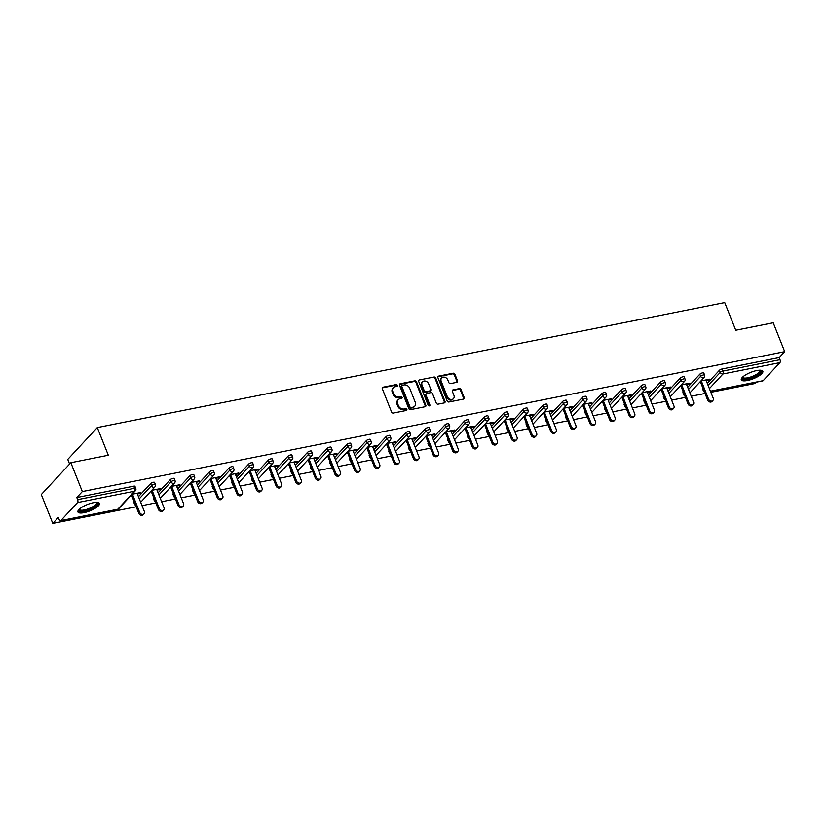 <?xml version="1.0" encoding="UTF-8"?>
<svg xmlns="http://www.w3.org/2000/svg" width="826" height="826" viewBox="0 0 826 826"><rect width="100%" height="100%" fill="white"/><g stroke="black" fill="none" stroke-linecap="round" stroke-linejoin="round"><path stroke-width="1.24" d="M397.358 385.329A1.022 0.826 42.9 0 0 396.129 384.596L383.016 387.208A1.456 1.177 42.9 0 0 382.304 388.747L391.565 412.029A1.456 1.177 42.9 0 0 393.31 413.072L406.433 410.46A1.022 0.826 42.9 0 0 405.711 408.653L404.007 408.994A4.667 3.779 42.9 0 1 398.411 405.638L397.647 403.697A4.667 3.779 42.9 0 1 398.173 399.743A4.667 3.779 42.9 0 1 399.949 398.772L401.642 398.431A1.022 0.826 42.9 0 0 400.92 396.625L399.226 396.955A4.667 3.779 42.9 0 1 393.63 393.61L392.856 391.669A4.667 3.779 42.9 0 1 393.382 387.704A4.667 3.779 42.9 0 1 395.158 386.744L396.852 386.403A1.022 0.826 42.9 0 0 397.358 385.329M396.831 386.403A1.022 0.826 42.9 0 0 395.54 385.226L382.428 387.838A1.456 1.177 42.9 0 0 382.242 387.89M406.413 410.47A1.022 0.826 42.9 0 0 405.122 409.293L403.418 409.624L404.007 408.994M401.622 398.442A1.022 0.826 42.9 0 0 400.331 397.254L398.638 397.595L399.226 396.955M756.678 370.575A11.585 3.428 158.3 0 0 745.733 374.839A11.585 3.428 158.3 0 0 741.304 379.826A11.585 3.428 158.3 0 0 747.458 380.507A11.585 3.428 158.3 0 0 758.402 376.243A11.585 3.428 158.3 0 0 762.832 371.256A11.585 3.428 158.3 0 0 756.678 370.575M93.276 502.735A11.585 3.428 158.3 0 0 82.332 506.999A11.585 3.428 158.3 0 0 77.912 511.986A11.585 3.428 158.3 0 0 84.066 512.667A11.585 3.428 158.3 0 0 95 508.403A11.585 3.428 158.3 0 0 99.43 503.416A11.585 3.428 158.3 0 0 93.276 502.735M456.809 382.345A1.456 1.177 42.9 0 0 457.532 380.807L454.93 374.271A1.456 1.177 42.9 0 0 453.185 373.228L438.616 376.129A1.456 1.177 42.9 0 0 437.904 377.668L447.165 400.951A1.456 1.177 42.9 0 0 448.921 402.004L463.479 399.103A1.456 1.177 42.9 0 0 464.202 397.554L461.063 389.665A1.456 1.177 42.9 0 0 459.308 388.623L453.082 389.862A1.456 1.177 42.9 0 0 452.359 391.4L453.918 395.313A3.903 3.159 42.9 0 1 453.474 398.628A3.903 3.159 42.9 0 1 450.17 399.299A3.903 3.159 42.9 0 1 447.31 396.625L441.208 381.302A3.903 3.159 42.9 0 1 441.652 377.988A3.903 3.159 42.9 0 1 444.956 377.317A3.903 3.159 42.9 0 1 447.816 379.981L448.828 382.541A1.456 1.177 42.9 0 0 450.583 383.584L456.809 382.345M60.825 520.597L117.777 509.25L134.504 491.222L77.541 502.569L60.825 520.597A2.23 1.125 -101.3 0 1 60.474 520.803A2.23 1.125 -101.3 0 1 59.152 519.575L58.305 517.468L52.781 523.416L41.3 494.557L70.84 462.715L108.309 455.25L97.292 427.579L724.732 302.584L735.749 330.255L773.219 322.79L784.7 351.659L82.321 491.573L76.797 497.531L77.644 499.637L134.597 488.29L133.76 486.184L76.797 497.531M70.84 462.715L82.321 491.573M416.552 381.922A1.456 1.177 42.9 0 0 414.797 380.869L400.238 383.77A1.456 1.177 42.9 0 0 399.516 385.319L408.787 408.602A1.456 1.177 42.9 0 0 410.532 409.644L425.101 406.743A1.456 1.177 42.9 0 0 425.813 405.205L416.552 381.922L415.963 382.562A1.456 1.177 42.9 0 0 414.208 381.509L399.65 384.41A1.456 1.177 42.9 0 0 399.464 384.462M419.432 379.95L433.991 377.048A1.456 1.177 42.9 0 1 435.746 378.101L445.007 401.384A1.456 1.177 42.9 0 1 444.285 402.923L438.059 404.162A1.456 1.177 42.9 0 1 436.304 403.119L432.545 393.672A1.456 1.177 42.9 0 0 430.8 392.629L426.66 393.444A1.456 1.177 42.9 0 0 425.948 394.983L429.861 404.823A1.022 0.826 42.9 0 1 428.126 405.163L418.71 381.488A1.456 1.177 42.9 0 1 419.432 379.95L433.991 377.048M97.292 427.579L67.753 459.421L69.601 464.047M77.541 502.569A2.23 1.125 -101.3 0 0 77.644 499.637M784.7 351.659L779.176 357.606L780.012 359.713A2.23 1.125 78.7 0 1 779.92 362.645L763.193 380.672A2.23 1.125 78.7 0 1 762.842 380.879L710.463 391.317M756.399 382.159L755.16 383.491L710.866 392.319M705.032 393.475L691.248 396.232M685.425 397.389L671.631 400.135M665.808 401.291L652.013 404.038M646.19 405.205L632.396 407.951M626.573 409.107L612.789 411.854M606.955 413.021L593.171 415.767M587.348 416.923L573.554 419.67M567.73 420.837L553.936 423.583M548.113 424.74L534.329 427.486M528.495 428.653L514.712 431.399M508.888 432.556L495.094 435.302M489.271 436.469L475.477 439.215M469.653 440.372L455.859 443.118M450.036 444.285L436.252 447.031M430.418 448.188L416.634 450.934M410.811 452.09L397.017 454.837M391.194 456.004L377.399 458.75M371.576 459.906L357.792 462.653M351.959 463.82L338.175 466.566M332.351 467.722L318.557 470.469M312.734 471.636L298.94 474.382M293.116 475.539L279.322 478.285M273.499 479.452L259.715 482.198M253.881 483.355L240.098 486.101M234.274 487.268L220.48 490.014M214.657 491.171L200.863 493.917M195.039 495.084L181.255 497.83M175.422 498.987L161.638 501.733M155.815 502.889L142.02 505.646M136.197 506.803L52.781 523.416M137.374 493.979L139.852 493.483L139.563 492.761M139.852 493.483L140.74 492.533L132.119 494.247M702.73 388.313L703.566 390.419A2.23 0.661 -21.7 0 0 703.38 390.863L702.544 388.757A2.23 0.661 -21.7 0 1 702.73 388.313L702.905 388.117M707.304 383.378L719.446 370.285A2.23 0.661 -21.7 0 1 722.213 368.954L723.06 371.06L780.012 359.713M779.176 357.606L722.213 368.954M133.76 486.184A2.23 0.661 -21.7 0 1 134.948 486.318L135.784 488.424A2.23 0.661 -21.7 0 0 134.597 488.29A2.23 1.125 -101.3 0 1 134.504 491.222A2.23 1.807 42.9 0 0 135.35 490.768A2.23 2.23 0 0 0 135.784 488.424M699.828 374.199A2.23 0.661 -21.7 0 1 702.606 372.867A2.23 0.661 -21.7 0 1 703.783 372.991L704.619 375.107A2.23 0.661 -21.7 0 0 703.442 374.973A2.23 0.661 158.3 0 0 700.665 376.305L699.828 374.199L687.686 387.28M683.112 392.216L683.949 394.322A2.23 0.661 -21.7 0 0 683.763 394.776L682.926 392.66A2.23 0.661 -21.7 0 1 683.112 392.216L683.288 392.03M680.211 378.101A2.23 0.661 -21.7 0 1 682.988 376.77A2.23 0.661 -21.7 0 1 684.165 376.904L685.012 379.01A2.23 0.661 -21.7 0 0 683.825 378.876A2.23 0.661 158.3 0 0 681.058 380.208L680.211 378.101L668.069 391.194M663.495 396.119L664.331 398.235A2.23 0.661 -21.7 0 0 664.156 398.679L663.309 396.573A2.23 0.661 -21.7 0 1 663.495 396.119L663.67 395.933M660.604 382.015A2.23 0.661 -21.7 0 1 663.371 380.683A2.23 0.661 -21.7 0 1 664.558 380.807L665.395 382.923A2.23 0.661 -21.7 0 0 664.207 382.789A2.23 0.661 158.3 0 0 661.44 384.121L660.604 382.015L648.451 395.096M643.877 400.032L644.724 402.138A2.23 0.661 -21.7 0 0 644.538 402.592L643.691 400.476A2.23 0.661 -21.7 0 1 643.877 400.032L644.053 399.846M640.986 385.918A2.23 0.661 -21.7 0 1 643.753 384.586A2.23 0.661 -21.7 0 1 644.941 384.72L645.777 386.826A2.23 0.661 -21.7 0 0 644.59 386.692A2.23 0.661 158.3 0 0 641.823 388.024L640.986 385.918L628.844 399.01M624.26 403.935L625.106 406.051A2.23 0.661 -21.7 0 0 624.921 406.495L624.084 404.389A2.23 0.661 -21.7 0 1 624.26 403.935L624.446 403.749M621.369 389.82A2.23 0.661 -21.7 0 1 624.136 388.499A2.23 0.661 -21.7 0 1 625.323 388.623L626.16 390.739A2.23 0.661 -21.7 0 0 624.983 390.605A2.23 0.661 158.3 0 0 622.205 391.937L621.369 389.82L609.227 402.912M604.653 407.848L605.489 409.954A2.23 0.661 -21.7 0 0 605.303 410.398L604.467 408.292A2.23 0.661 -21.7 0 1 604.653 407.848L604.828 407.652M601.751 393.734A2.23 0.661 -21.7 0 1 604.529 392.402A2.23 0.661 -21.7 0 1 605.706 392.536L606.552 394.642A2.23 0.661 -21.7 0 0 605.365 394.508A2.23 0.661 158.3 0 0 602.588 395.84L601.751 393.734L589.609 406.826M585.035 411.751L585.871 413.867A2.23 0.661 -21.7 0 0 585.686 414.311L584.849 412.205A2.23 0.661 -21.7 0 1 585.035 411.751L585.211 411.565M582.134 397.636A2.23 0.661 -21.7 0 1 584.911 396.304A2.23 0.661 -21.7 0 1 586.099 396.439L586.935 398.545A2.23 0.661 -21.7 0 0 585.748 398.421A2.23 0.661 158.3 0 0 582.98 399.753L582.134 397.636L569.992 410.728M565.418 415.664L566.254 417.77A2.23 0.661 -21.7 0 0 566.078 418.214L565.232 416.108A2.23 0.661 -21.7 0 1 565.418 415.664L565.593 415.468M562.527 401.55A2.23 0.661 -21.7 0 1 565.294 400.218A2.23 0.661 -21.7 0 1 566.481 400.352L567.317 402.458A2.23 0.661 -21.7 0 0 566.13 402.324A2.23 0.661 158.3 0 0 563.363 403.656L562.527 401.55L550.384 414.631M545.8 419.567L546.647 421.673A2.23 0.661 -21.7 0 0 546.461 422.127L545.625 420.021A2.23 0.661 -21.7 0 1 545.8 419.567L545.976 419.381M542.909 405.452A2.23 0.661 -21.7 0 1 545.676 404.12A2.23 0.661 -21.7 0 1 546.864 404.255L547.7 406.361A2.23 0.661 -21.7 0 0 546.523 406.237A2.23 0.661 158.3 0 0 543.745 407.569L542.909 405.452L530.767 418.545M526.193 423.48L527.029 425.586A2.23 0.661 -21.7 0 0 526.843 426.03L526.007 423.924A2.23 0.661 -21.7 0 1 526.193 423.48L526.369 423.284M523.292 409.366A2.23 0.661 -21.7 0 1 526.069 408.034A2.23 0.661 -21.7 0 1 527.246 408.168L528.082 410.274A2.23 0.661 -21.7 0 0 526.905 410.14A2.23 0.661 158.3 0 0 524.128 411.472L523.292 409.366L511.149 422.447M506.575 427.383L507.412 429.489A2.23 0.661 -21.7 0 0 507.226 429.943L506.39 427.837A2.23 0.661 -21.7 0 1 506.575 427.383L506.751 427.197M503.674 413.268A2.23 0.661 -21.7 0 1 506.452 411.937A2.23 0.661 -21.7 0 1 507.629 412.071L508.475 414.177A2.23 0.661 -21.7 0 0 507.288 414.053A2.23 0.661 158.3 0 0 504.521 415.375L503.674 413.268L491.532 426.361M486.958 431.296L487.794 433.402A2.23 0.661 -21.7 0 0 487.619 433.846L486.772 431.74A2.23 0.661 -21.7 0 1 486.958 431.296L487.134 431.1M484.057 417.182A2.23 0.661 -21.7 0 1 486.834 415.85A2.23 0.661 -21.7 0 1 488.021 415.984L488.858 418.09A2.23 0.661 -21.7 0 0 487.67 417.956A2.23 0.661 158.3 0 0 484.903 419.288L484.057 417.182L471.914 430.263M467.34 435.199L468.187 437.305A2.23 0.661 -21.7 0 0 468.001 437.759L467.155 435.643A2.23 0.661 -21.7 0 1 467.34 435.199L467.516 435.013M464.449 421.084A2.23 0.661 -21.7 0 1 467.217 419.753A2.23 0.661 -21.7 0 1 468.404 419.887L469.24 421.993A2.23 0.661 -21.7 0 0 468.053 421.859A2.23 0.661 158.3 0 0 465.286 423.191L464.449 421.084L452.307 434.177M447.723 439.112L448.57 441.218A2.23 0.661 -21.7 0 0 448.384 441.662L447.547 439.556A2.23 0.661 -21.7 0 1 447.723 439.112L447.909 438.916M444.832 424.998A2.23 0.661 -21.7 0 1 447.599 423.666A2.23 0.661 -21.7 0 1 448.786 423.79L449.623 425.906A2.23 0.661 -21.7 0 0 448.446 425.772A2.23 0.661 158.3 0 0 445.668 427.104L444.832 424.998L432.69 438.079M428.116 443.015L428.952 445.121A2.23 0.661 -21.7 0 0 428.766 445.575L427.93 443.459A2.23 0.661 -21.7 0 1 428.116 443.015L428.291 442.829M425.214 428.9A2.23 0.661 -21.7 0 1 427.992 427.569A2.23 0.661 -21.7 0 1 429.169 427.703L430.016 429.809A2.23 0.661 -21.7 0 0 428.828 429.675A2.23 0.661 158.3 0 0 426.051 431.007L425.214 428.9L413.072 441.993M408.498 446.918L409.335 449.034A2.23 0.661 -21.7 0 0 409.149 449.478L408.312 447.372A2.23 0.661 -21.7 0 1 408.498 446.918L408.674 446.732M405.597 432.814A2.23 0.661 -21.7 0 1 408.374 431.482A2.23 0.661 -21.7 0 1 409.551 431.606L410.398 433.722A2.23 0.661 -21.7 0 0 409.211 433.588A2.23 0.661 158.3 0 0 406.444 434.92L405.597 432.814L393.455 445.895M388.881 450.831L389.717 452.937A2.23 0.661 -21.7 0 0 389.542 453.391L388.695 451.275A2.23 0.661 -21.7 0 1 388.881 450.831L389.056 450.645M385.99 436.717A2.23 0.661 -21.7 0 1 388.757 435.385A2.23 0.661 -21.7 0 1 389.944 435.519L390.781 437.625A2.23 0.661 -21.7 0 0 389.593 437.491A2.23 0.661 158.3 0 0 386.826 438.823L385.99 436.717L373.848 449.809M369.263 454.734L370.11 456.85A2.23 0.661 -21.7 0 0 369.924 457.294L369.088 455.188A2.23 0.661 -21.7 0 1 369.263 454.734L369.439 454.548M366.372 440.619A2.23 0.661 -21.7 0 1 369.139 439.298A2.23 0.661 -21.7 0 1 370.327 439.422L371.163 441.538A2.23 0.661 -21.7 0 0 369.986 441.404A2.23 0.661 158.3 0 0 367.209 442.736L366.372 440.619L354.23 453.711M349.656 458.647L350.492 460.753A2.23 0.661 -21.7 0 0 350.307 461.197L349.47 459.091A2.23 0.661 -21.7 0 1 349.656 458.647L349.832 458.451M346.755 444.533A2.23 0.661 -21.7 0 1 349.532 443.201A2.23 0.661 -21.7 0 1 350.709 443.335L351.546 445.441A2.23 0.661 -21.7 0 0 350.369 445.307A2.23 0.661 158.3 0 0 347.591 446.639L346.755 444.533L334.613 457.625M330.039 462.55L330.875 464.666A2.23 0.661 -21.7 0 0 330.689 465.11L329.853 463.004A2.23 0.661 -21.7 0 1 330.039 462.55L330.214 462.364M327.137 448.435A2.23 0.661 -21.7 0 1 329.915 447.103A2.23 0.661 -21.7 0 1 331.092 447.238L331.938 449.344A2.23 0.661 -21.7 0 0 330.751 449.22A2.23 0.661 158.3 0 0 327.984 450.552L327.137 448.435L314.995 461.527M310.421 466.463L311.257 468.569A2.23 0.661 -21.7 0 0 311.072 469.013L310.235 466.907A2.23 0.661 -21.7 0 1 310.421 466.463L310.597 466.267M307.52 452.349A2.23 0.661 -21.7 0 1 310.297 451.017A2.23 0.661 -21.7 0 1 311.485 451.151L312.321 453.257A2.23 0.661 -21.7 0 0 311.134 453.123A2.23 0.661 158.3 0 0 308.366 454.455L307.52 452.349L295.378 465.441M290.804 470.366L291.64 472.482A2.23 0.661 -21.7 0 0 291.464 472.926L290.618 470.82A2.23 0.661 -21.7 0 1 290.804 470.366L290.979 470.18M287.913 456.251A2.23 0.661 -21.7 0 1 290.68 454.92A2.23 0.661 -21.7 0 1 291.867 455.054L292.703 457.16A2.23 0.661 -21.7 0 0 291.516 457.036A2.23 0.661 158.3 0 0 288.749 458.368L287.913 456.251L275.77 469.344M271.186 474.279L272.033 476.385A2.23 0.661 -21.7 0 0 271.847 476.829L271.011 474.723A2.23 0.661 -21.7 0 1 271.186 474.279L271.372 474.083M268.295 460.165A2.23 0.661 -21.7 0 1 271.062 458.833A2.23 0.661 -21.7 0 1 272.25 458.967L273.086 461.073A2.23 0.661 -21.7 0 0 271.909 460.939A2.23 0.661 158.3 0 0 269.131 462.271L268.295 460.165L256.153 473.246M251.579 478.182L252.415 480.288A2.23 0.661 -21.7 0 0 252.229 480.742L251.393 478.636A2.23 0.661 -21.7 0 1 251.579 478.182L251.754 477.996M248.678 464.067A2.23 0.661 -21.7 0 1 251.455 462.736A2.23 0.661 -21.7 0 1 252.632 462.87L253.479 464.976A2.23 0.661 -21.7 0 0 252.291 464.852A2.23 0.661 158.3 0 0 249.514 466.174L248.678 464.067L236.535 477.16M231.961 482.095L232.798 484.201A2.23 0.661 -21.7 0 0 232.612 484.645L231.776 482.539A2.23 0.661 -21.7 0 1 231.961 482.095L232.137 481.899M229.06 467.981A2.23 0.661 -21.7 0 1 231.838 466.649A2.23 0.661 -21.7 0 1 233.015 466.783L233.861 468.889A2.23 0.661 -21.7 0 0 232.674 468.755A2.23 0.661 158.3 0 0 229.907 470.087L229.06 467.981L216.918 481.062M212.344 485.998L213.18 488.104A2.23 0.661 -21.7 0 0 213.005 488.558L212.158 486.452A2.23 0.661 -21.7 0 1 212.344 485.998L212.519 485.812M209.453 471.883A2.23 0.661 -21.7 0 1 212.22 470.552A2.23 0.661 -21.7 0 1 213.407 470.686L214.244 472.792A2.23 0.661 -21.7 0 0 213.056 472.658A2.23 0.661 158.3 0 0 210.289 473.99L209.453 471.883L197.311 484.976M192.726 489.911L193.573 492.017A2.23 0.661 -21.7 0 0 193.387 492.461L192.551 490.355A2.23 0.661 -21.7 0 1 192.726 489.911L192.902 489.715M189.835 475.797A2.23 0.661 -21.7 0 1 192.603 474.465A2.23 0.661 -21.7 0 1 193.79 474.589L194.626 476.705A2.23 0.661 -21.7 0 0 193.449 476.571A2.23 0.661 158.3 0 0 190.672 477.903L189.835 475.797L177.693 488.878M173.119 493.814L173.956 495.92A2.23 0.661 -21.7 0 0 173.77 496.374L172.933 494.258A2.23 0.661 -21.7 0 1 173.119 493.814L173.295 493.628M170.218 479.7A2.23 0.661 -21.7 0 1 172.995 478.368A2.23 0.661 -21.7 0 1 174.172 478.502L175.009 480.608A2.23 0.661 -21.7 0 0 173.832 480.474A2.23 0.661 158.3 0 0 171.054 481.806L170.218 479.7L158.076 492.792M153.502 497.727L154.338 499.833A2.23 0.661 -21.7 0 0 154.152 500.277L153.316 498.171A2.23 0.661 -21.7 0 1 153.502 497.727L153.677 497.531M150.6 483.613A2.23 0.661 -21.7 0 1 153.378 482.281A2.23 0.661 -21.7 0 1 154.555 482.405L155.402 484.521A2.23 0.661 -21.7 0 0 154.214 484.387A2.23 0.661 158.3 0 0 151.447 485.719L150.6 483.613L138.458 496.694M133.884 501.63L134.721 503.736A2.23 0.661 -21.7 0 0 134.535 504.19L133.698 502.074A2.23 0.661 -21.7 0 1 133.884 501.63L134.06 501.444M156.992 490.066L159.47 489.581L160.358 488.62L151.726 490.345M176.609 486.163L179.077 485.667L179.965 484.717L171.343 486.431M196.227 482.25L198.694 481.764L199.582 480.804L190.961 482.529M215.844 478.347L218.312 477.851L219.2 476.901L210.578 478.615M235.451 474.444L237.929 473.948L238.817 472.988L230.186 474.713M255.069 470.531L257.547 470.035L258.424 469.085L249.803 470.799M274.686 466.628L277.154 466.132L278.042 465.172L269.421 466.897M294.304 462.715L296.771 462.219L297.659 461.269L289.038 462.983M313.911 458.812L316.389 458.316L317.277 457.356L308.656 459.08M333.528 454.899L336.006 454.414L336.894 453.453L328.263 455.167M353.146 450.996L355.624 450.5L356.502 449.55L347.88 451.264M372.763 447.083L375.231 446.598L376.119 445.637L367.498 447.351M392.381 443.18L394.849 442.684L395.737 441.734L387.115 443.448M411.988 439.267L414.466 438.782L415.354 437.821L406.722 439.546M431.606 435.364L434.084 434.868L434.961 433.918L426.34 435.632M451.223 431.451L453.691 430.965L454.579 430.005L445.957 431.73M470.841 427.548L473.308 427.052L474.196 426.102L465.575 427.816M490.448 423.645L492.926 423.149L493.814 422.189L485.192 423.914M510.065 419.732L512.543 419.236L513.431 418.286L504.8 420M529.683 415.829L532.161 415.333L533.038 414.373L524.417 416.097M549.3 411.916L551.768 411.42L552.656 410.47L544.035 412.184M568.918 408.013L571.385 407.517L572.273 406.557L563.652 408.281M588.525 404.1L591.003 403.604L591.891 402.654L583.259 404.368M608.143 400.197L610.62 399.701L611.498 398.751L602.877 400.465M627.76 396.284L630.228 395.799L631.116 394.838L622.494 396.552M647.377 392.381L649.845 391.885L650.733 390.935L642.112 392.649M666.985 388.468L669.463 387.983L670.351 387.022L661.729 388.747M686.602 384.565L689.08 384.069L689.968 383.119L681.336 384.833M706.22 380.652L708.698 380.166L709.575 379.206L700.954 380.931M159.47 489.581L159.181 488.858M179.077 485.667L178.798 484.945M198.694 481.764L198.405 481.042M218.312 477.851L218.023 477.129M237.929 473.948L237.64 473.226M257.547 470.035L257.258 469.313M277.154 466.132L276.875 465.41M296.771 462.219L296.482 461.507M316.389 458.316L316.1 457.594M336.006 454.414L335.717 453.691M355.624 450.5L355.335 449.778M375.231 446.598L374.942 445.875M394.849 442.684L394.56 441.962M414.466 438.782L414.177 438.059M434.084 434.868L433.795 434.146M453.691 430.965L453.412 430.243M473.308 427.052L473.019 426.33M492.926 423.149L492.637 422.427M512.543 419.236L512.254 418.514M532.161 415.333L531.872 414.611M551.768 411.42L551.489 410.708M571.385 407.517L571.096 406.795M591.003 403.604L590.714 402.892M610.62 399.701L610.331 398.979M630.228 395.799L629.949 395.076M649.845 391.885L649.556 391.163M669.463 387.983L669.174 387.26M689.08 384.069L688.791 383.347M708.698 380.166L708.409 379.444M393.382 387.704L392.794 388.344A4.667 3.779 42.9 0 0 392.267 392.309L392.856 391.669M398.638 397.595A4.667 3.779 42.9 0 1 393.031 394.239L392.267 392.309M398.173 399.743L397.585 400.373A4.667 3.779 42.9 0 0 397.048 404.337L397.647 403.697M403.418 409.624A4.667 3.779 42.9 0 1 397.822 406.278L397.048 404.337M425.276 406.691A1.456 1.177 42.9 0 0 425.225 405.845L415.963 382.562M402.314 385.319A1.022 0.826 42.9 0 0 401.808 386.392L409.944 406.836A1.022 0.826 42.9 0 0 411.172 407.569L412.959 407.208A4.667 3.779 42.9 0 0 414.735 406.237A4.667 3.779 42.9 0 0 415.261 402.283L409.706 388.313A4.667 3.779 42.9 0 0 404.1 384.957L402.314 385.319M401.725 385.949A1.022 0.826 42.9 0 0 401.219 387.033L401.808 386.392M414.735 406.237L414.136 406.877A4.667 3.779 42.9 0 1 412.37 407.848L410.574 408.199A1.022 0.826 42.9 0 1 409.355 407.466L401.219 387.033M444.471 402.871A1.456 1.177 42.9 0 0 444.419 402.014L435.147 378.731A1.456 1.177 42.9 0 0 433.402 377.688M426.113 393.754L425.524 394.384A1.456 1.177 42.9 0 0 425.359 395.623L429.272 405.452L429.861 404.823M428.653 383.873A3.903 3.159 42.9 0 0 425.793 381.199A3.903 3.159 42.9 0 0 422.489 381.88A3.903 3.159 42.9 0 0 422.045 385.184L424.192 390.584A1.456 1.177 42.9 0 0 425.948 391.638L430.078 390.812A1.456 1.177 42.9 0 0 430.8 389.273L428.653 383.873M422.489 381.88L421.9 382.521A3.903 3.159 42.9 0 0 421.456 385.825L422.045 385.184M430.635 390.512L430.047 391.152A1.456 1.177 42.9 0 1 429.489 391.452L425.349 392.278A1.456 1.177 42.9 0 1 423.604 391.225L421.456 385.825M441.652 377.988L441.063 378.628A3.903 3.159 42.9 0 0 440.619 381.942L441.208 381.302M453.474 398.628L452.885 399.257A3.903 3.159 42.9 0 1 449.581 399.939A3.903 3.159 42.9 0 1 446.721 397.265L440.619 381.942M463.665 399.041A1.456 1.177 42.9 0 0 463.613 398.194L460.464 390.306A1.456 1.177 42.9 0 0 458.719 389.252L452.483 390.502A1.456 1.177 42.9 0 0 452.307 390.553M456.995 382.293A1.456 1.177 42.9 0 0 456.943 381.447L454.341 374.911A1.456 1.177 42.9 0 0 452.596 373.858L438.028 376.759A1.456 1.177 42.9 0 0 437.842 376.821M138.82 513.39L139.708 512.44A2.746 2.23 42.9 0 0 141.711 514.319A2.746 2.23 42.9 0 0 144.044 513.844L143.156 514.794A2.746 2.23 -137.1 0 1 140.833 515.269A2.746 2.23 -137.1 0 1 138.82 513.39L131.468 494.939M144.044 513.844A2.746 2.23 42.9 0 0 144.354 511.511L137.095 493.256M139.708 512.44L132.439 494.185M158.427 509.487L159.315 508.527A2.746 2.23 42.9 0 0 161.328 510.406A2.746 2.23 42.9 0 0 163.662 509.931L162.774 510.891A2.746 2.23 -137.1 0 1 160.44 511.366A2.746 2.23 -137.1 0 1 158.427 509.487L151.086 491.026M163.662 509.931A2.746 2.23 42.9 0 0 163.971 507.598L156.703 489.353M159.315 508.527L152.056 490.272M178.044 505.574L178.932 504.624A2.746 2.23 42.9 0 0 180.946 506.503A2.746 2.23 42.9 0 0 183.269 506.028L182.391 506.978A2.746 2.23 -137.1 0 1 180.058 507.453A2.746 2.23 -137.1 0 1 178.044 505.574L170.703 487.123M183.269 506.028A2.746 2.23 42.9 0 0 183.589 503.695L176.32 485.44M178.932 504.624L171.674 486.369M197.662 501.671L198.55 500.711A2.746 2.23 42.9 0 0 200.563 502.6A2.746 2.23 42.9 0 0 202.886 502.115L201.998 503.075A2.746 2.23 -137.1 0 1 199.675 503.55A2.746 2.23 -137.1 0 1 197.662 501.671L190.321 483.21M202.886 502.115A2.746 2.23 42.9 0 0 203.196 499.782L195.938 481.537M198.55 500.711L191.281 482.456M217.279 497.758L218.167 496.808A2.746 2.23 42.9 0 0 220.17 498.687A2.746 2.23 42.9 0 0 222.504 498.212L221.616 499.162A2.746 2.23 -137.1 0 1 219.293 499.647A2.746 2.23 -137.1 0 1 217.279 497.758L209.938 479.307M222.504 498.212A2.746 2.23 42.9 0 0 222.814 495.879L215.555 477.624M218.167 496.808L210.898 478.553M236.897 493.855L237.774 492.895A2.746 2.23 42.9 0 0 239.788 494.784A2.746 2.23 42.9 0 0 242.121 494.299L241.233 495.259A2.746 2.23 -137.1 0 1 238.9 495.734A2.746 2.23 -137.1 0 1 236.897 493.855L229.545 475.404M242.121 494.299A2.746 2.23 42.9 0 0 242.431 491.966L235.162 473.721M237.774 492.895L230.516 474.64M97.003 502.373A10.026 2.963 -21.7 0 1 93.606 507.329A10.026 2.963 -21.7 0 1 83.364 511.098A10.026 2.963 -21.7 0 1 78.955 509.559M79.306 509.208A9.282 2.746 158.3 0 0 79.368 509.415A9.282 2.746 158.3 0 0 92.946 506.617A9.282 2.746 158.3 0 0 96.611 502.559A9.282 2.746 158.3 0 0 96.508 502.363M77.861 511.325A11.512 3.407 158.3 0 0 94.401 507.432A11.512 3.407 158.3 0 0 99.017 502.9M760.405 370.213A10.026 2.963 -21.7 0 1 757.008 375.169A10.026 2.963 -21.7 0 1 746.766 378.948A10.026 2.963 -21.7 0 1 742.357 377.399M742.708 377.048A9.282 2.746 158.3 0 0 742.76 377.265A9.282 2.746 158.3 0 0 756.348 374.467A9.282 2.746 158.3 0 0 760.013 370.399A9.282 2.746 158.3 0 0 759.899 370.203M741.252 379.165A11.512 3.407 158.3 0 0 757.793 375.272A11.512 3.407 158.3 0 0 762.408 370.75M256.504 489.942L257.392 488.992A2.746 2.23 42.9 0 0 259.405 490.871A2.746 2.23 42.9 0 0 261.739 490.396L260.851 491.346A2.746 2.23 -137.1 0 1 258.517 491.831A2.746 2.23 -137.1 0 1 256.504 489.942L249.163 471.491M261.739 490.396A2.746 2.23 42.9 0 0 262.048 488.063L254.78 469.808M257.392 488.992L250.133 470.737M276.121 486.039L277.009 485.079A2.746 2.23 42.9 0 0 279.023 486.968A2.746 2.23 42.9 0 0 281.346 486.483L280.458 487.443A2.746 2.23 -137.1 0 1 278.135 487.918A2.746 2.23 -137.1 0 1 276.121 486.039L268.78 467.588M281.346 486.483A2.746 2.23 42.9 0 0 281.666 484.16L274.397 465.905M277.009 485.079L269.741 466.824M295.739 482.126L296.627 481.176A2.746 2.23 42.9 0 0 298.64 483.055A2.746 2.23 42.9 0 0 300.963 482.58L300.075 483.53A2.746 2.23 -137.1 0 1 297.752 484.015A2.746 2.23 -137.1 0 1 295.739 482.126L288.398 463.675M300.963 482.58A2.746 2.23 42.9 0 0 301.273 480.247L294.015 461.992M296.627 481.176L289.358 462.921M315.356 478.223L316.244 477.263A2.746 2.23 42.9 0 0 318.247 479.152A2.746 2.23 42.9 0 0 320.581 478.667L319.693 479.627A2.746 2.23 -137.1 0 1 317.37 480.102A2.746 2.23 -137.1 0 1 315.356 478.223L308.005 459.772M320.581 478.667A2.746 2.23 42.9 0 0 320.891 476.344L313.632 458.089M316.244 477.263L308.976 459.019M334.964 474.31L335.852 473.36A2.746 2.23 42.9 0 0 337.865 475.239A2.746 2.23 42.9 0 0 340.198 474.764L339.31 475.724A2.746 2.23 -137.1 0 1 336.977 476.199A2.746 2.23 -137.1 0 1 334.964 474.31L327.623 455.859M340.198 474.764A2.746 2.23 42.9 0 0 340.508 472.431L333.239 454.176M335.852 473.36L328.593 455.105M354.581 470.407L355.469 469.447A2.746 2.23 42.9 0 0 357.482 471.336A2.746 2.23 42.9 0 0 359.806 470.861L358.928 471.811A2.746 2.23 -137.1 0 1 356.595 472.286A2.746 2.23 -137.1 0 1 354.581 470.407L347.24 451.956M359.806 470.861A2.746 2.23 42.9 0 0 360.126 468.528L352.857 450.273M355.469 469.447L348.211 451.202M374.199 466.504L375.087 465.544A2.746 2.23 42.9 0 0 377.1 467.423A2.746 2.23 42.9 0 0 379.423 466.948L378.535 467.908A2.746 2.23 -137.1 0 1 376.212 468.383A2.746 2.23 -137.1 0 1 374.199 466.504L366.858 448.043M379.423 466.948A2.746 2.23 42.9 0 0 379.733 464.615L372.474 446.36M375.087 465.544L367.818 447.289M393.816 462.591L394.704 461.641A2.746 2.23 42.9 0 0 396.717 463.52A2.746 2.23 42.9 0 0 399.041 463.045L398.153 463.995A2.746 2.23 -137.1 0 1 395.83 464.47A2.746 2.23 -137.1 0 1 393.816 462.591L386.475 444.14M399.041 463.045A2.746 2.23 42.9 0 0 399.35 460.712L392.092 442.457M394.704 461.641L387.435 443.386M413.434 458.688L414.311 457.728A2.746 2.23 42.9 0 0 416.325 459.607A2.746 2.23 42.9 0 0 418.658 459.132L417.77 460.092A2.746 2.23 -137.1 0 1 415.437 460.567A2.746 2.23 -137.1 0 1 413.434 458.688L406.082 440.227M418.658 459.132A2.746 2.23 42.9 0 0 418.968 456.799L411.709 438.544M414.311 457.728L407.053 439.473M433.041 454.775L433.929 453.825A2.746 2.23 42.9 0 0 435.942 455.704A2.746 2.23 42.9 0 0 438.276 455.229L437.388 456.179A2.746 2.23 -137.1 0 1 435.054 456.654A2.746 2.23 -137.1 0 1 433.041 454.775L425.7 436.324M438.276 455.229A2.746 2.23 42.9 0 0 438.585 452.896L431.317 434.641M433.929 453.825L426.67 435.57M452.658 450.872L453.546 449.912A2.746 2.23 42.9 0 0 455.56 451.791A2.746 2.23 42.9 0 0 457.883 451.316L457.005 452.276A2.746 2.23 -137.1 0 1 454.672 452.751A2.746 2.23 -137.1 0 1 452.658 450.872L445.317 432.411M457.883 451.316A2.746 2.23 42.9 0 0 458.203 448.983L450.934 430.738M453.546 449.912L446.277 431.657M472.276 446.959L473.164 446.009A2.746 2.23 42.9 0 0 475.177 447.888A2.746 2.23 42.9 0 0 477.5 447.413L476.612 448.363A2.746 2.23 -137.1 0 1 474.289 448.848A2.746 2.23 -137.1 0 1 472.276 446.959L464.935 428.508M477.5 447.413A2.746 2.23 42.9 0 0 477.81 445.08L470.552 426.825M473.164 446.009L465.895 427.754M491.893 443.056L492.781 442.096A2.746 2.23 42.9 0 0 494.784 443.985A2.746 2.23 42.9 0 0 497.118 443.5L496.23 444.46A2.746 2.23 -137.1 0 1 493.907 444.935A2.746 2.23 -137.1 0 1 491.893 443.056L484.552 424.605M497.118 443.5A2.746 2.23 42.9 0 0 497.428 441.167L490.169 422.922M492.781 442.096L485.512 423.841M511.5 439.143L512.388 438.193A2.746 2.23 42.9 0 0 514.402 440.072A2.746 2.23 42.9 0 0 516.735 439.597L515.847 440.547A2.746 2.23 -137.1 0 1 513.514 441.032A2.746 2.23 -137.1 0 1 511.5 439.143L504.159 420.692M516.735 439.597A2.746 2.23 42.9 0 0 517.045 437.264L509.776 419.009M512.388 438.193L505.13 419.938M531.118 435.24L532.006 434.28A2.746 2.23 42.9 0 0 534.019 436.169A2.746 2.23 42.9 0 0 536.342 435.684L535.465 436.644A2.746 2.23 -137.1 0 1 533.131 437.119A2.746 2.23 -137.1 0 1 531.118 435.24L523.777 416.789M536.342 435.684A2.746 2.23 42.9 0 0 536.663 433.361L529.394 415.106M532.006 434.28L524.747 416.025M550.736 431.327L551.623 430.377A2.746 2.23 42.9 0 0 553.637 432.256A2.746 2.23 42.9 0 0 555.96 431.781L555.072 432.731A2.746 2.23 -137.1 0 1 552.749 433.216A2.746 2.23 -137.1 0 1 550.736 431.327L543.394 412.876M555.96 431.781A2.746 2.23 42.9 0 0 556.27 429.448L549.011 411.193M551.623 430.377L544.355 412.122M570.353 427.424L571.241 426.464A2.746 2.23 42.9 0 0 573.254 428.353A2.746 2.23 42.9 0 0 575.577 427.868L574.689 428.828A2.746 2.23 -137.1 0 1 572.366 429.303A2.746 2.23 -137.1 0 1 570.353 427.424L563.012 408.973M575.577 427.868A2.746 2.23 42.9 0 0 575.887 425.545L568.629 407.29M571.241 426.464L563.972 408.22M589.971 423.511L590.848 422.561A2.746 2.23 42.9 0 0 592.861 424.44A2.746 2.23 42.9 0 0 595.195 423.965L594.307 424.915A2.746 2.23 -137.1 0 1 591.974 425.4A2.746 2.23 -137.1 0 1 589.971 423.511L582.619 405.06M595.195 423.965A2.746 2.23 42.9 0 0 595.505 421.632L588.246 403.377M590.848 422.561L583.59 404.306M609.578 419.608L610.466 418.648A2.746 2.23 42.9 0 0 612.479 420.537A2.746 2.23 42.9 0 0 614.812 420.062L613.924 421.012A2.746 2.23 -137.1 0 1 611.591 421.487A2.746 2.23 -137.1 0 1 609.578 419.608L602.237 401.157M614.812 420.062A2.746 2.23 42.9 0 0 615.122 417.729L607.853 399.474M610.466 418.648L603.207 400.404M629.195 415.695L630.083 414.745A2.746 2.23 42.9 0 0 632.096 416.624A2.746 2.23 42.9 0 0 634.42 416.149L633.542 417.109A2.746 2.23 -137.1 0 1 631.209 417.584A2.746 2.23 -137.1 0 1 629.195 415.695L621.854 397.244M634.42 416.149A2.746 2.23 42.9 0 0 634.74 413.816L627.471 395.561M630.083 414.745L622.825 396.49M648.813 411.792L649.701 410.842A2.746 2.23 42.9 0 0 651.714 412.721A2.746 2.23 42.9 0 0 654.037 412.246L653.149 413.196A2.746 2.23 -137.1 0 1 650.826 413.671A2.746 2.23 -137.1 0 1 648.813 411.792L641.472 393.341M654.037 412.246A2.746 2.23 42.9 0 0 654.347 409.913L647.088 391.658M649.701 410.842L642.432 392.587M668.43 407.889L669.318 406.929A2.746 2.23 42.9 0 0 671.321 408.808A2.746 2.23 42.9 0 0 673.655 408.333L672.767 409.293A2.746 2.23 -137.1 0 1 670.444 409.768A2.746 2.23 -137.1 0 1 668.43 407.889L661.089 389.428M673.655 408.333A2.746 2.23 42.9 0 0 673.964 406L666.706 387.745M669.318 406.929L662.049 388.674M688.048 403.976L688.925 403.026A2.746 2.23 42.9 0 0 690.939 404.905A2.746 2.23 42.9 0 0 693.272 404.43L692.384 405.38A2.746 2.23 -137.1 0 1 690.051 405.855A2.746 2.23 -137.1 0 1 688.048 403.976L680.696 385.525M693.272 404.43A2.746 2.23 42.9 0 0 693.582 402.097L686.313 383.842M688.925 403.026L681.667 384.771M707.655 400.073L708.543 399.113A2.746 2.23 42.9 0 0 710.556 400.992A2.746 2.23 42.9 0 0 712.879 400.517L712.002 401.477A2.746 2.23 -137.1 0 1 709.668 401.952A2.746 2.23 -137.1 0 1 707.655 400.073L700.314 381.612M712.879 400.517A2.746 2.23 42.9 0 0 713.199 398.184L705.931 379.939M708.543 399.113L701.284 380.858M395.54 385.226L396.129 384.596M405.122 409.293L405.711 408.653M400.331 397.254L400.92 396.625M60.474 520.803L117.426 509.456A2.23 1.125 -101.3 0 0 117.777 509.25A2.23 1.807 42.9 0 0 118.624 508.785L135.35 490.768M779.92 362.645L722.957 373.992L709.389 388.623M710.412 391.183L763.193 380.672M708.14 385.484L720.282 372.392A2.23 0.661 158.3 0 1 723.06 371.06A2.23 1.125 78.7 0 1 722.957 373.992A2.23 1.807 -137.1 0 1 720.282 372.392L719.446 370.285M135.34 504.645A2.23 1.807 -137.1 0 1 134.721 503.736L134.896 503.55M139.295 498.801L151.447 485.719A2.23 1.807 -137.1 0 0 154.111 487.319A2.23 1.807 42.9 0 0 154.958 486.855A2.23 2.23 0 0 0 155.402 484.521M154.947 500.742A2.23 1.807 -137.1 0 1 154.338 499.833L154.514 499.637M158.912 494.898L171.054 481.806A2.23 1.807 -137.1 0 0 173.728 483.406A2.23 1.807 42.9 0 0 174.575 482.952A2.23 2.23 0 0 0 175.009 480.608M174.565 496.829A2.23 1.807 -137.1 0 1 173.956 495.92L174.131 495.734M178.53 490.995L190.672 477.903A2.23 1.807 -137.1 0 0 193.346 479.503A2.23 1.807 42.9 0 0 194.193 479.039A2.23 2.23 0 0 0 194.626 476.705M194.182 492.926A2.23 1.807 -137.1 0 1 193.573 492.017L193.749 491.821M198.147 487.082L210.289 473.99A2.23 1.807 -137.1 0 0 212.963 475.59A2.23 1.807 42.9 0 0 213.81 475.136A2.23 2.23 0 0 0 214.244 472.792M213.8 489.013A2.23 1.807 -137.1 0 1 213.18 488.104L213.356 487.918M217.765 483.179L229.907 470.087A2.23 1.807 -137.1 0 0 232.571 471.687A2.23 1.807 42.9 0 0 233.417 471.223A2.23 2.23 0 0 0 233.861 468.889M233.407 485.11A2.23 1.807 -137.1 0 1 232.798 484.201L232.973 484.005M237.372 479.266L249.514 466.174A2.23 1.807 -137.1 0 0 252.188 467.784A2.23 1.807 42.9 0 0 253.035 467.32A2.23 2.23 0 0 0 253.479 464.976M253.024 481.197A2.23 1.807 -137.1 0 1 252.415 480.288L252.591 480.102M256.989 475.363L269.131 462.271A2.23 1.807 -137.1 0 0 271.806 463.871A2.23 1.807 42.9 0 0 272.652 463.407A2.23 2.23 0 0 0 273.086 461.073M272.642 477.294A2.23 1.807 -137.1 0 1 272.033 476.385L272.208 476.199M276.607 471.45L288.749 458.368A2.23 1.807 -137.1 0 0 291.423 459.968A2.23 1.807 42.9 0 0 292.27 459.504A2.23 2.23 0 0 0 292.703 457.16M292.259 473.381A2.23 1.807 -137.1 0 1 291.64 472.482L291.826 472.286M296.224 467.547L308.366 454.455A2.23 1.807 -137.1 0 0 311.041 456.055A2.23 1.807 42.9 0 0 311.887 455.591A2.23 2.23 0 0 0 312.321 453.257M311.877 469.478A2.23 1.807 -137.1 0 1 311.257 468.569L311.433 468.383M315.831 463.634L327.984 450.552A2.23 1.807 -137.1 0 0 330.648 452.152A2.23 1.807 42.9 0 0 331.494 451.688A2.23 2.23 0 0 0 331.938 449.344M331.484 465.565A2.23 1.807 -137.1 0 1 330.875 464.666L331.05 464.47M335.449 459.731L347.591 446.639A2.23 1.807 -137.1 0 0 350.265 448.239A2.23 1.807 42.9 0 0 351.112 447.775A2.23 2.23 0 0 0 351.546 445.441M351.102 461.662A2.23 1.807 -137.1 0 1 350.492 460.753L350.668 460.567M355.066 455.818L367.209 442.736A2.23 1.807 -137.1 0 0 369.883 444.336A2.23 1.807 42.9 0 0 370.729 443.872A2.23 2.23 0 0 0 371.163 441.538M370.719 457.749A2.23 1.807 -137.1 0 1 370.11 456.85L370.285 456.654M374.684 451.915L386.826 438.823A2.23 1.807 -137.1 0 0 389.5 440.423A2.23 1.807 42.9 0 0 390.347 439.969A2.23 2.23 0 0 0 390.781 437.625M390.337 453.846A2.23 1.807 -137.1 0 1 389.717 452.937L389.893 452.751M394.301 448.002L406.444 434.92A2.23 1.807 -137.1 0 0 409.118 436.52A2.23 1.807 42.9 0 0 409.954 436.056A2.23 2.23 0 0 0 410.398 433.722M409.944 449.933A2.23 1.807 -137.1 0 1 409.335 449.034L409.51 448.838M413.909 444.099L426.051 431.007A2.23 1.807 -137.1 0 0 428.725 432.607A2.23 1.807 42.9 0 0 429.572 432.153A2.23 2.23 0 0 0 430.016 429.809M429.561 446.03A2.23 1.807 -137.1 0 1 428.952 445.121L429.128 444.935M433.526 440.186L445.668 427.104A2.23 1.807 -137.1 0 0 448.342 428.704A2.23 1.807 42.9 0 0 449.189 428.24A2.23 2.23 0 0 0 449.623 425.906M449.179 442.127A2.23 1.807 -137.1 0 1 448.57 441.218L448.745 441.022M453.144 436.283L465.286 423.191A2.23 1.807 -137.1 0 0 467.96 424.791A2.23 1.807 42.9 0 0 468.807 424.337A2.23 2.23 0 0 0 469.24 421.993M468.796 438.214A2.23 1.807 -137.1 0 1 468.187 437.305L468.363 437.119M472.761 432.38L484.903 419.288A2.23 1.807 -137.1 0 0 487.577 420.888A2.23 1.807 42.9 0 0 488.424 420.424A2.23 2.23 0 0 0 488.858 418.09M488.414 434.311A2.23 1.807 -137.1 0 1 487.794 433.402L487.97 433.206M492.379 428.467L504.521 415.375A2.23 1.807 -137.1 0 0 507.185 416.985A2.23 1.807 42.9 0 0 508.031 416.521A2.23 2.23 0 0 0 508.475 414.177M508.021 430.398A2.23 1.807 -137.1 0 1 507.412 429.489L507.587 429.303M511.986 424.564L524.128 411.472A2.23 1.807 -137.1 0 0 526.802 413.072A2.23 1.807 42.9 0 0 527.649 412.608A2.23 2.23 0 0 0 528.082 410.274M527.638 426.495A2.23 1.807 -137.1 0 1 527.029 425.586L527.205 425.4M531.603 420.651L543.745 407.569A2.23 1.807 -137.1 0 0 546.42 409.169A2.23 1.807 42.9 0 0 547.266 408.705A2.23 2.23 0 0 0 547.7 406.361M547.256 422.582A2.23 1.807 -137.1 0 1 546.647 421.673L546.822 421.487M551.221 416.748L563.363 403.656A2.23 1.807 -137.1 0 0 566.037 405.256A2.23 1.807 42.9 0 0 566.884 404.792A2.23 2.23 0 0 0 567.317 402.458M566.873 418.679A2.23 1.807 -137.1 0 1 566.254 417.77L566.429 417.584M570.838 412.835L582.98 399.753A2.23 1.807 -137.1 0 0 585.655 401.353A2.23 1.807 42.9 0 0 586.491 400.889A2.23 2.23 0 0 0 586.935 398.545M586.491 414.766A2.23 1.807 -137.1 0 1 585.871 413.867L586.047 413.671M590.445 408.932L602.588 395.84A2.23 1.807 -137.1 0 0 605.262 397.44A2.23 1.807 42.9 0 0 606.108 396.976A2.23 2.23 0 0 0 606.552 394.642M606.098 410.863A2.23 1.807 -137.1 0 1 605.489 409.954L605.664 409.768M610.063 405.019L622.205 391.937A2.23 1.807 -137.1 0 0 624.879 393.537A2.23 1.807 42.9 0 0 625.726 393.073A2.23 2.23 0 0 0 626.16 390.739M625.716 406.95A2.23 1.807 -137.1 0 1 625.106 406.051L625.282 405.855M629.68 401.116L641.823 388.024A2.23 1.807 -137.1 0 0 644.497 389.624A2.23 1.807 42.9 0 0 645.343 389.17A2.23 2.23 0 0 0 645.777 386.826M645.333 403.047A2.23 1.807 -137.1 0 1 644.724 402.138L644.899 401.952M649.298 397.203L661.44 384.121A2.23 1.807 -137.1 0 0 664.114 385.721A2.23 1.807 42.9 0 0 664.961 385.257A2.23 2.23 0 0 0 665.395 382.923M664.951 399.134A2.23 1.807 -137.1 0 1 664.331 398.235L664.507 398.039M668.915 393.3L681.058 380.208A2.23 1.807 -137.1 0 0 683.721 381.808A2.23 1.807 42.9 0 0 684.568 381.354A2.23 2.23 0 0 0 685.012 379.01M684.558 395.231A2.23 1.807 -137.1 0 1 683.949 394.322L684.124 394.136M688.523 389.387L700.665 376.305A2.23 1.807 -137.1 0 0 703.339 377.905A2.23 1.807 42.9 0 0 704.186 377.441A2.23 2.23 0 0 0 704.619 375.107M704.175 391.328A2.23 1.807 -137.1 0 1 703.566 390.419L703.742 390.223M393.031 394.239L393.63 393.61M397.822 406.278L398.411 405.638M382.428 387.838L383.016 387.208M425.225 405.845L425.813 405.205M399.65 384.41L400.238 383.77M414.208 381.509L414.797 380.869M409.355 407.466L409.944 406.836M410.574 408.199L411.172 407.569M412.37 407.848L412.959 407.208M435.147 378.731L435.746 378.101M444.419 402.014L445.007 401.384M425.359 395.623L425.948 394.983M423.604 391.225L424.192 390.584M425.349 392.278L425.948 391.638M429.489 391.452L430.078 390.812M446.721 397.265L447.31 396.625M452.483 390.502L453.082 389.862M458.719 389.252L459.308 388.623M460.464 390.306L461.063 389.665M463.613 398.194L464.202 397.554M438.028 376.759L438.616 376.129M452.596 373.858L453.185 373.228M454.341 374.911L454.93 374.271M456.943 381.447L457.532 380.807M117.426 509.456A2.23 2.23 0 0 0 118.624 508.785M134.535 504.19A2.23 2.23 0 0 0 135.619 505.357M140.678 502.26L154.958 486.855M154.152 500.277A2.23 2.23 0 0 0 155.236 501.454M160.285 498.346L174.575 482.952M173.77 496.374A2.23 2.23 0 0 0 174.854 497.541M179.903 494.444L194.193 479.039M193.387 492.461A2.23 2.23 0 0 0 194.461 493.638M199.52 490.53L213.81 475.136M213.005 488.558A2.23 2.23 0 0 0 214.079 489.725M219.138 486.628L233.417 471.223M232.612 484.645A2.23 2.23 0 0 0 233.696 485.822M238.745 482.714L253.035 467.32M252.229 480.742A2.23 2.23 0 0 0 253.314 481.909M258.362 478.812L272.652 463.407M271.847 476.829A2.23 2.23 0 0 0 272.931 478.006M277.98 474.909L292.27 459.504M291.464 472.926A2.23 2.23 0 0 0 292.538 474.093M297.597 470.996L311.887 455.591M311.072 469.013A2.23 2.23 0 0 0 312.156 470.19M317.215 467.093L331.494 451.688M330.689 465.11A2.23 2.23 0 0 0 331.773 466.277M336.822 463.18L351.112 447.775M350.307 461.197A2.23 2.23 0 0 0 351.391 462.374M356.44 459.277L370.729 443.872M369.924 457.294A2.23 2.23 0 0 0 370.998 458.471M376.057 455.363L390.347 439.969M389.542 453.391A2.23 2.23 0 0 0 390.615 454.558M395.675 451.461L409.954 436.056M409.149 449.478A2.23 2.23 0 0 0 410.233 450.655M415.282 447.547L429.572 432.153M428.766 445.575A2.23 2.23 0 0 0 429.85 446.742M434.899 443.645L449.189 428.24M448.384 441.662A2.23 2.23 0 0 0 449.468 442.839M454.517 439.731L468.807 424.337M468.001 437.759A2.23 2.23 0 0 0 469.075 438.926M474.134 435.829L488.424 420.424M487.619 433.846A2.23 2.23 0 0 0 488.693 435.023M493.752 431.915L508.031 416.521M507.226 429.943A2.23 2.23 0 0 0 508.31 431.11M513.359 428.013L527.649 412.608M526.843 426.03A2.23 2.23 0 0 0 527.928 427.207M532.976 424.099L547.266 408.705M546.461 422.127A2.23 2.23 0 0 0 547.535 423.294M552.594 420.197L566.884 404.792M566.078 418.214A2.23 2.23 0 0 0 567.152 419.391M572.212 416.294L586.491 400.889M585.686 414.311A2.23 2.23 0 0 0 586.77 415.478M591.819 412.38L606.108 396.976M605.303 410.398A2.23 2.23 0 0 0 606.387 411.575M611.436 408.478L625.726 393.073M624.921 406.495A2.23 2.23 0 0 0 626.005 407.672M631.054 404.564L645.343 389.17M644.538 402.592A2.23 2.23 0 0 0 645.612 403.759M650.671 400.662L664.961 385.257M664.156 398.679A2.23 2.23 0 0 0 665.229 399.856M670.289 396.748L684.568 381.354M683.763 394.776A2.23 2.23 0 0 0 684.847 395.943M689.896 392.846L704.186 377.441M703.38 390.863A2.23 2.23 0 0 0 704.464 392.04M401.333 386.165L401.932 385.525"/></g></svg>
